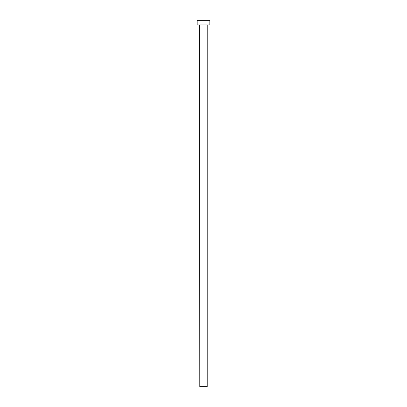 <?xml version="1.0" encoding="UTF-8"?>
<svg xmlns="http://www.w3.org/2000/svg" width="407" height="407" viewBox="0 0 407 407"><rect width="100%" height="100%" fill="white"/><g stroke="black" fill="none" stroke-linecap="round" stroke-linejoin="round"><path stroke-width="0.61" d="M207.209 25.051L199.791 25.051L199.791 386.65L207.209 386.65L207.209 25.051L207.209 386.65L199.791 386.65L199.613 24.873L207.209 25.051M197.171 20.35L197.171 24.873L209.829 24.873L209.829 20.35L197.171 20.35L197.171 24.873L209.829 24.873L209.829 20.35L197.171 20.35"/></g></svg>

